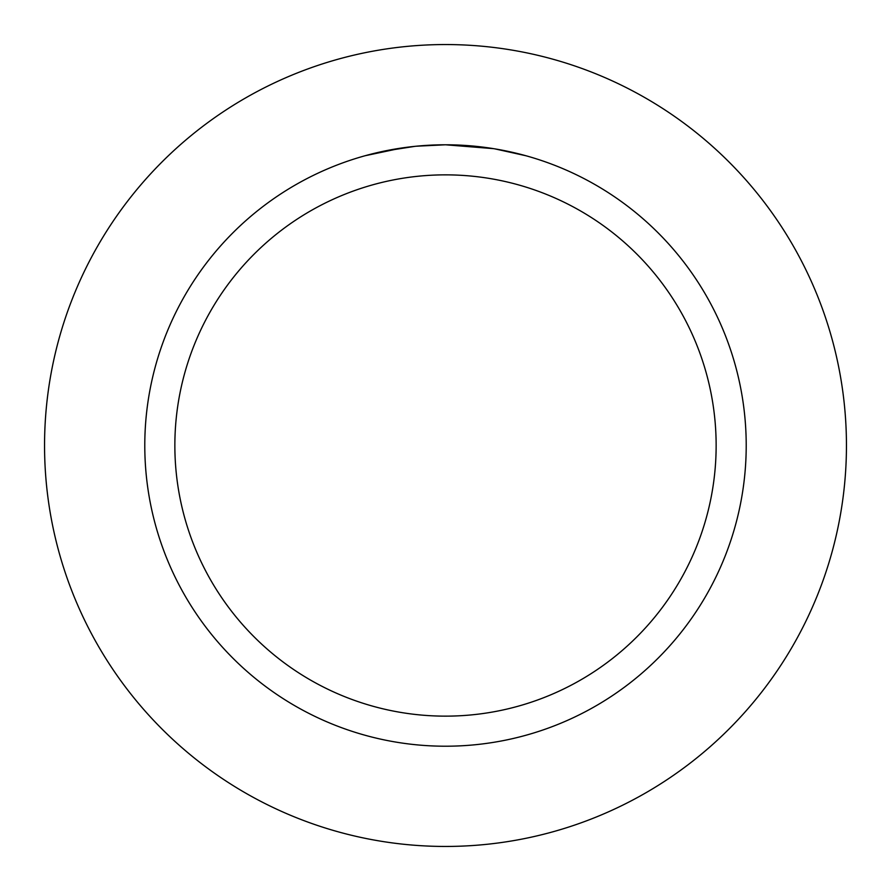 <?xml version="1.0" encoding="UTF-8"?>
<svg xmlns="http://www.w3.org/2000/svg" width="891" height="891" viewBox="0 0 891 891"><rect width="100%" height="100%" fill="white"/><g stroke="black" fill="none" stroke-linecap="round" stroke-linejoin="round"><path stroke-width="1.34" d="M445.5 44.55A400.95 400.95 0 0 1 846.45 445.5A400.95 400.95 0 0 1 445.5 846.45A400.95 400.95 0 0 1 44.55 445.5A400.95 400.95 0 0 1 445.5 44.55A400.95 400.95 0 0 1 846.45 445.5A400.95 400.95 0 0 1 445.5 846.45A400.95 400.95 0 0 1 44.55 445.5A400.95 400.95 0 0 1 445.5 44.55M493.581 148.652L445.5 144.787L454.744 144.932M455.39 144.955L470.515 145.834M474.368 146.18L479.971 146.77M439.074 144.854L445.5 144.787A300.712 300.712 0 0 1 746.212 445.5A300.712 300.712 0 0 1 445.5 746.212A300.712 300.712 0 0 1 144.787 445.5A300.712 300.712 0 0 1 445.5 144.787L416.253 146.213M494.85 148.864L525.924 155.747M445.5 174.859A270.641 270.641 0 0 1 716.141 445.5A270.641 270.641 0 0 1 445.5 716.141A270.641 270.641 0 0 1 174.859 445.5A270.641 270.641 0 0 1 445.5 174.859M414.972 146.336L383.241 151.303M425.664 145.445L435.71 144.943M365.087 155.736L402.242 147.917M404.77 147.561L411.675 146.692M419.115 145.946L423.425 145.601M424.528 145.523L426.21 145.411M442.281 144.81L445.5 144.787"/></g></svg>
